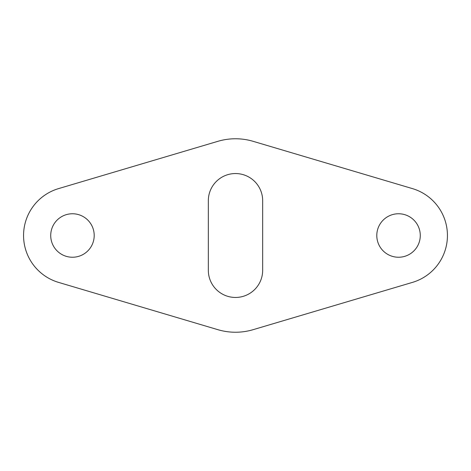<?xml version="1.0" encoding="UTF-8"?>
<svg xmlns="http://www.w3.org/2000/svg" width="471" height="471" viewBox="0 0 471 471"><rect width="100%" height="100%" fill="white"/><g stroke="black" fill="none" stroke-linecap="round" stroke-linejoin="round"><path stroke-width="0.71" d="M262.671 200.717A27.171 27.171 0 0 0 235.5 173.546A27.171 27.171 0 0 0 208.329 200.717L208.329 270.283A27.171 27.171 0 0 0 235.5 297.454A27.171 27.171 0 0 0 262.671 270.283L262.671 200.717M217.873 329.676L58.545 282.388A48.913 48.913 0 0 1 58.545 188.612L217.873 141.324A61.954 61.954 0 0 1 253.127 141.324L412.455 188.612A48.913 48.913 0 0 1 412.455 282.388L253.127 329.676A61.954 61.954 0 0 1 217.873 329.676M94.2 235.5A21.737 21.737 0 0 0 61.595 216.672A21.737 21.737 0 0 0 61.595 254.328A21.737 21.737 0 0 0 94.2 235.5M420.279 235.5A21.737 21.737 0 0 1 387.668 254.328A21.737 21.737 0 0 1 387.668 216.672A21.737 21.737 0 0 1 420.279 235.5"/></g></svg>

